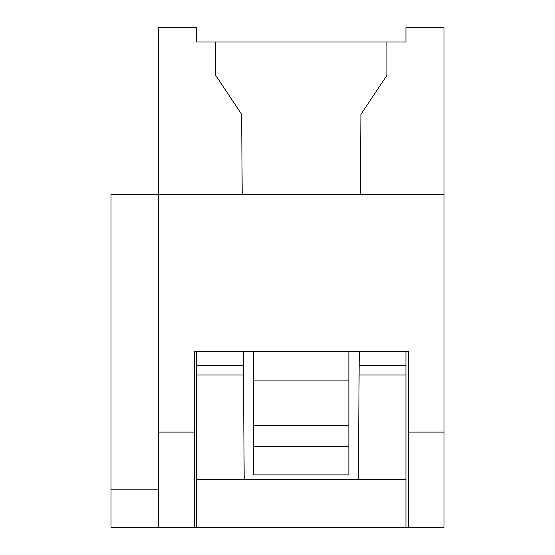 <?xml version="1.0" encoding="UTF-8"?>
<svg xmlns="http://www.w3.org/2000/svg" width="555" height="555" viewBox="0 0 555 555"><rect width="100%" height="100%" fill="white"/><g stroke="black" fill="none" stroke-linecap="round" stroke-linejoin="round"><path stroke-width="0.83" d="M444 432.109L444 527.25L158.57 527.25L158.57 432.109L194.25 432.109L194.25 351.239L408.32 351.239L408.32 432.109L444 432.109L444 194.25L158.57 194.25L158.57 27.75L196.63 27.75L196.63 42.02L405.941 42.02L405.941 27.75L444 27.75L444 194.25L242.209 194.25L241.647 114.309L215.659 75.32L215.659 42.02M158.57 432.109L158.57 194.25L242.209 194.25M408.32 527.25L408.32 432.109M194.25 432.109L194.25 527.25M158.57 527.25L111 527.25L111 194.25L158.57 194.25M111 489.191L158.57 489.191M253.711 351.239L253.711 380.099L348.859 380.099L348.859 351.239M348.859 380.099L348.859 474.92L253.711 474.92L253.711 380.099M253.711 425.761L348.859 425.761M253.711 446.38L348.859 446.38M251.339 194.25L351.239 194.25M360.362 194.25L360.923 114.309L386.911 75.32L386.911 42.02M243.305 351.239L244.2 479.68L358.37 479.68L359.265 351.239M359.168 365.509L405.941 365.509L405.941 351.239M405.941 365.509L405.941 527.25L196.63 527.25L196.63 351.239M196.63 365.509L243.402 365.509M196.63 375.02L243.472 375.02M196.63 479.68L244.2 479.68M358.37 479.68L405.941 479.68M405.941 375.02L359.099 375.02"/></g></svg>

